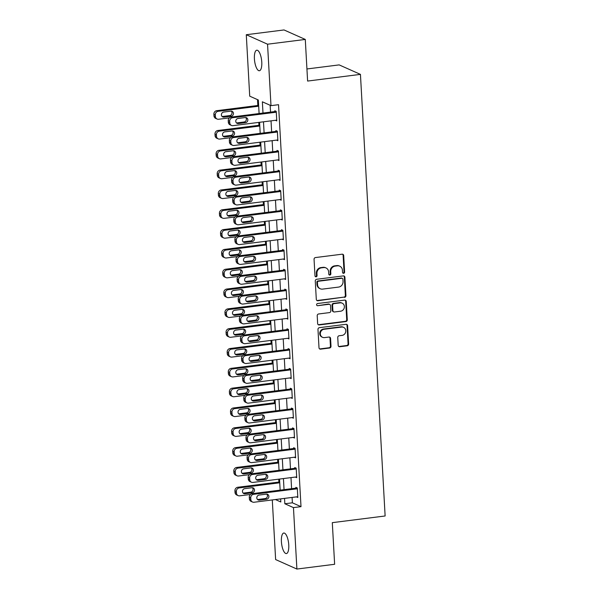 <?xml version="1.0" encoding="UTF-8"?>
<svg xmlns="http://www.w3.org/2000/svg" width="599" height="599" viewBox="0 0 599 599"><rect width="100%" height="100%" fill="white"/><g stroke="black" fill="none" stroke-linecap="round" stroke-linejoin="round"><path stroke-width="0.9" d="M343.639 273.316A1.108 1.026 114 0 0 344.612 272.096L343.691 255.563A1.587 1.46 114 0 0 342.119 254.193L315.456 257.563A1.587 1.46 114 0 0 314.056 259.307L314.984 275.839A1.108 1.026 114 0 0 316.077 276.798A1.108 1.026 114 0 0 317.058 275.577L316.938 273.436A5.084 4.68 114 0 1 321.401 267.858L323.625 267.581A5.084 4.68 114 0 1 325.968 267.918A5.084 4.68 114 0 1 328.641 271.961L328.761 274.102A1.108 1.026 114 0 0 329.862 275.061A1.108 1.026 114 0 0 330.835 273.84L330.715 271.699A5.084 4.68 114 0 1 335.178 266.121L337.402 265.836A5.084 4.68 114 0 1 339.745 266.181A5.084 4.68 114 0 1 342.418 270.216L342.538 272.358A1.108 1.026 114 0 0 343.639 273.316M342.86 273.062A1.108 1.026 114 0 0 344.036 271.841L343.115 255.301A1.587 1.46 114 0 0 342.553 254.201M315.299 276.551A1.108 1.026 114 0 0 316.482 275.323L316.362 273.181L316.938 273.436M329.083 274.806A1.108 1.026 114 0 0 330.259 273.578L330.139 271.444L330.715 271.699M281.41 541.653A10.355 3.519 82.8 0 1 283.791 533.028A10.355 3.519 82.8 0 1 288.763 544.94A10.355 3.519 82.8 0 1 286.382 553.566A10.355 3.519 82.8 0 1 281.41 541.653M254.41 58.829A10.355 3.519 82.8 0 1 256.791 50.204A10.355 3.519 82.8 0 1 261.77 62.116A10.355 3.519 82.8 0 1 259.389 70.742A10.355 3.519 82.8 0 1 254.41 58.829M338.188 345.361A1.587 1.46 114 0 0 339.76 346.731L347.24 345.788A1.587 1.46 114 0 0 348.633 344.043L347.607 325.676A1.587 1.46 114 0 0 346.042 324.306L319.372 327.675A1.587 1.46 114 0 0 317.979 329.42L319.005 347.787A1.587 1.46 114 0 0 320.57 349.157L329.607 348.012A1.587 1.46 114 0 0 331.007 346.267L330.566 338.413A1.587 1.46 114 0 0 329.001 337.042L324.516 337.604A4.245 3.916 114 0 1 320.39 332.879A4.245 3.916 114 0 1 324.052 329.278L341.61 327.061A4.245 3.916 114 0 1 345.735 331.786A4.245 3.916 114 0 1 342.074 335.388L339.146 335.754A1.587 1.46 114 0 0 337.754 337.499L338.188 345.361M259.097 113.548L258.341 100.011L249.716 96.162L246.286 34.72L284.016 29.95L305.288 39.437L307.609 81.06L360.441 74.381L385.127 515.979L332.303 522.657L334.631 564.28L296.894 569.05L275.63 559.563L272.29 499.94M305.288 39.437L267.551 44.206L270.988 105.649L262.362 101.808L262.991 113.054M292.087 497.432L292.387 502.808L301.005 506.657L278.535 104.698L270.988 105.649M301.005 506.657L293.458 507.608L296.894 569.05M344.537 297.381A1.587 1.46 114 0 0 345.93 295.636L344.904 277.27A1.587 1.46 114 0 0 343.332 275.899L316.669 279.276A1.587 1.46 114 0 0 315.269 281.013L316.302 299.38A1.587 1.46 114 0 0 317.867 300.75L343.961 297.126A1.587 1.46 114 0 0 345.353 295.382L344.328 277.015A1.587 1.46 114 0 0 343.766 275.914M346.252 301.477L347.285 319.836A1.587 1.46 114 0 1 345.885 321.581L319.222 324.95A1.587 1.46 114 0 1 317.65 323.587L317.215 315.725A1.587 1.46 114 0 1 318.608 313.981L329.42 312.611A1.587 1.46 114 0 0 330.82 310.874L330.528 305.655A1.587 1.46 114 0 0 328.956 304.285L317.695 305.707A1.108 1.026 114 0 1 316.616 304.472A1.108 1.026 114 0 1 317.575 303.528L344.687 300.106A1.587 1.46 114 0 1 346.252 301.477L345.683 301.215L346.709 319.581L347.285 319.836M270.156 105.282L270.538 112.103M271.033 120.848L271.647 131.922M272.141 140.668L272.755 151.742M273.249 160.487L273.863 171.561M274.357 180.306L274.971 191.388M275.465 200.133L276.079 211.207M276.573 219.953L277.187 231.027M277.681 239.772L278.295 250.846M278.79 259.592L279.404 270.666M279.898 279.411L280.512 290.485M281.006 299.23L281.62 310.304M282.114 319.05L282.728 330.124M283.222 338.869L283.836 349.951M284.33 358.696L284.944 369.77M285.438 378.516L286.052 389.59M286.547 398.335L287.161 409.409M287.655 418.154L288.269 429.228M288.763 437.974L289.377 449.048M289.871 457.793L290.485 468.867M290.979 477.613L291.593 488.687M275.383 120.302L276.775 120.923L276.244 111.407L274.806 110.763L274.851 111.556M276.491 140.121L277.884 140.743L277.352 131.226L275.914 130.582L275.959 131.376M277.599 159.94L278.992 160.562L278.46 151.045L277.023 150.409L277.067 151.203M278.707 179.76L280.1 180.381L279.568 170.865L278.131 170.228L278.176 171.022M279.815 199.579L281.208 200.201L280.676 190.684L279.239 190.048L279.284 190.841M280.924 219.399L282.316 220.02L281.785 210.511L280.347 209.867L280.392 210.661M282.032 239.218L283.424 239.84L282.893 230.33L281.455 229.687L281.5 230.48M283.14 259.038L284.532 259.659L284.001 250.15L282.563 249.506L282.608 250.3M284.248 278.864L285.641 279.486L285.109 269.969L283.671 269.325L283.716 270.119M285.356 298.684L286.749 299.305L286.217 289.789L284.78 289.145L284.825 289.938M286.464 318.503L287.857 319.125L287.325 309.608L285.888 308.972L285.933 309.765M287.572 338.323L288.965 338.944L288.433 329.428L286.996 328.791L287.041 329.585M288.681 358.142L290.073 358.764L289.542 349.247L288.104 348.611L288.149 349.404M289.789 377.962L291.181 378.583L290.65 369.074L289.212 368.43L289.257 369.224M290.897 397.781L292.29 398.402L291.758 388.893L290.32 388.249L290.365 389.043M292.005 417.6L293.398 418.222L292.866 408.713L291.428 408.069L291.473 408.862M293.113 437.427L294.506 438.049L293.974 428.532L292.537 427.888L292.582 428.682M294.221 457.247L295.614 457.868L295.082 448.351L293.645 447.715L293.69 448.501M295.329 477.066L296.722 477.688L296.191 468.171L294.753 467.534L294.798 468.328M296.438 496.885L297.83 497.507L297.299 487.99L295.861 487.354L295.906 488.148M257.51 99.636L257.84 105.484M258.783 122.398L258.948 125.303M259.891 142.218L260.056 145.123M260.999 162.037L261.164 164.942M262.107 181.856L262.272 184.762M263.216 201.676L263.38 204.581M264.324 221.495L264.488 224.4M265.432 241.315L265.597 244.227M266.54 261.142L266.705 264.047M267.648 280.961L267.813 283.866M268.756 300.78L268.921 303.686M269.864 320.6L270.029 323.505M270.973 340.419L271.137 343.324M272.081 360.239L272.246 363.144M273.189 380.058L273.354 382.963M274.297 399.877L274.462 402.79M275.405 419.704L275.57 422.609M276.513 439.524L276.678 442.429M277.622 459.343L277.786 462.248M278.73 479.163L278.894 482.068M360.441 74.381L339.169 64.894L306.935 68.967M246.286 34.72L267.551 44.206M275.39 499.544L280.811 501.962L280.639 498.885M280.152 490.139L279.531 479.058M279.044 470.32L278.423 459.238M277.936 450.493L277.315 439.419M276.828 430.674L276.206 419.599M275.72 410.854L275.098 399.78M274.612 391.035L273.99 379.961M273.503 371.215L272.882 360.141M272.395 351.396L271.774 340.322M271.287 331.576L270.666 320.495M270.179 311.75L269.557 300.676M269.071 291.93L268.449 280.856M267.963 272.111L267.341 261.037M266.854 252.291L266.233 241.217M265.746 232.472L265.125 221.398M264.638 212.652L264.017 201.578M263.53 192.833L262.909 181.759M262.422 173.014L261.8 161.932M261.314 153.187L260.692 142.113M260.206 133.367L259.584 122.293M284.54 498.39L284.839 503.759L293.458 507.608M263.485 121.799L264.099 132.881M264.593 141.626L265.207 152.7M265.701 161.445L266.315 172.519M266.81 181.265L267.424 192.339M267.918 201.084L268.532 212.158M269.026 220.904L269.64 231.978M270.134 240.723L270.748 251.797M271.242 260.543L271.856 271.617M272.35 280.362L272.964 291.443M273.458 300.189L274.072 311.263M274.567 320.008L275.181 331.082M275.675 339.828L276.289 350.902M276.783 359.647L277.397 370.721M277.891 379.466L278.505 390.541M278.999 399.286L279.613 410.36M280.107 419.105L280.721 430.179M281.216 438.925L281.829 450.006M282.324 458.752L282.938 469.826M283.432 478.571L284.046 489.645M292.387 502.808L284.839 503.759M339.745 266.181L339.176 265.919A5.084 4.68 114 0 0 336.825 265.582L337.402 265.836M330.139 271.444A5.084 4.68 114 0 1 334.601 265.859L336.825 265.582M325.968 267.918L325.392 267.663A5.084 4.68 114 0 0 323.048 267.326L323.625 267.581M316.362 273.181A5.084 4.68 114 0 1 320.824 267.603L323.048 267.326M316.864 300.481A1.587 1.46 114 0 0 317.29 300.496L343.961 297.126M342.928 279.246A1.108 1.026 114 0 0 341.827 278.288L318.421 281.245A1.108 1.026 114 0 0 317.44 282.466L317.567 284.727A5.084 4.68 114 0 0 320.24 288.763A5.084 4.68 114 0 0 322.584 289.107L338.585 287.086A5.084 4.68 114 0 0 343.047 281.5L342.928 279.246M342.336 278.363L341.767 278.108A1.108 1.026 114 0 0 341.25 278.033L341.827 278.288M320.24 288.763L319.664 288.508A5.084 4.68 114 0 1 316.991 284.465L316.864 282.211A1.108 1.026 114 0 1 317.844 280.991L341.25 278.033M318.211 324.688A1.587 1.46 114 0 0 318.646 324.695L345.316 321.326A1.587 1.46 114 0 0 346.709 319.581M329.69 304.397L329.113 304.135A1.587 1.46 114 0 0 328.379 304.03L317.695 305.707M340.644 311.195A4.245 3.916 114 0 0 342.141 303.154A4.245 3.916 114 0 0 340.18 302.869L333.995 303.648A1.587 1.46 114 0 0 332.602 305.393L332.894 310.611A1.587 1.46 114 0 0 334.459 311.974L340.644 311.195M342.141 303.154L341.565 302.899A4.245 3.916 114 0 0 339.603 302.615L340.18 302.869M333.725 311.869L333.149 311.615A1.587 1.46 114 0 1 332.318 310.349L332.026 305.138A1.587 1.46 114 0 1 333.418 303.394L339.603 302.615M345.683 301.215A1.587 1.46 114 0 0 345.121 300.114M343.571 327.346L342.995 327.091A4.245 3.916 114 0 0 341.033 326.807L341.61 327.061M322.554 337.319L321.977 337.065A4.245 3.916 114 0 1 323.475 329.023L341.033 326.807M319.567 348.888A1.587 1.46 114 0 0 320.001 348.903L329.038 347.757A1.587 1.46 114 0 0 330.431 346.012L329.989 338.15A1.587 1.46 114 0 0 329.428 337.05M338.749 346.462A1.587 1.46 114 0 0 339.184 346.477L346.664 345.526A1.587 1.46 114 0 0 348.064 343.781L347.031 325.422A1.587 1.46 114 0 0 346.469 324.321M258.641 105.379L216.711 110.68A3.235 2.98 -66 0 0 213.873 114.237L213.963 115.817A3.235 2.98 -66 0 0 215.662 118.392L217.1 119.036A3.235 2.98 114 0 0 218.59 119.253L229.38 117.883M217.1 119.036A3.235 2.98 114 0 1 215.4 116.461L215.311 114.873A3.235 2.98 114 0 1 218.148 111.324L258.686 106.195M222.094 116.513A2.591 2.381 114 0 0 222.514 116.498L229.754 115.577A2.591 2.381 114 0 0 231.326 111.129M223.944 117.134L231.192 116.221A2.591 2.381 114 0 0 232.105 111.317A2.591 2.381 114 0 0 230.907 111.144L223.667 112.065A2.591 2.381 114 0 0 222.753 116.962A2.591 2.381 114 0 0 223.944 117.134L222.514 116.498M276.738 120.129L232.966 125.663A3.235 2.98 114 0 1 229.769 122.87L229.679 121.283A3.235 2.98 114 0 1 232.517 117.733L276.289 112.2M276.206 111.384L231.087 117.09L232.517 117.733M238.32 123.544A2.591 2.381 -66 0 1 235.804 120.669A2.591 2.381 -66 0 1 238.035 118.475L245.276 117.554A2.591 2.381 -66 0 1 247.791 120.436A2.591 2.381 -66 0 1 245.56 122.63L238.32 123.544L236.882 122.907A2.591 2.381 -66 0 1 236.463 122.922M245.695 117.539A2.591 2.381 -66 0 1 244.122 121.986L236.882 122.907M231.469 125.446L230.031 124.802A3.235 2.98 -66 0 1 228.331 122.226L228.241 120.646A3.235 2.98 -66 0 1 231.087 117.09M259.749 125.198L217.819 130.5A3.235 2.98 -66 0 0 214.981 134.056L215.071 135.636A3.235 2.98 -66 0 0 216.771 138.212L218.208 138.856A3.235 2.98 114 0 0 219.698 139.073L230.488 137.71M218.208 138.856A3.235 2.98 114 0 1 216.509 136.28L216.419 134.693A3.235 2.98 114 0 1 219.256 131.144L259.794 126.015M223.202 136.332A2.591 2.381 114 0 0 223.622 136.317L230.862 135.396A2.591 2.381 114 0 0 232.434 130.949M225.052 136.954L232.3 136.04A2.591 2.381 114 0 0 233.213 131.144A2.591 2.381 114 0 0 232.015 130.964L224.775 131.885A2.591 2.381 114 0 0 223.861 136.782A2.591 2.381 114 0 0 225.052 136.954L223.622 136.317M260.857 145.018L218.927 150.319A3.235 2.98 -66 0 0 216.089 153.876L216.179 155.463A3.235 2.98 -66 0 0 217.879 158.031L219.316 158.675A3.235 2.98 114 0 0 220.806 158.892L231.596 157.53M219.316 158.675A3.235 2.98 114 0 1 217.617 156.099L217.527 154.512A3.235 2.98 114 0 1 220.365 150.963L260.902 145.842M224.311 156.152A2.591 2.381 114 0 0 224.73 156.137L231.97 155.223A2.591 2.381 114 0 0 233.543 150.776M226.16 156.773L233.408 155.86A2.591 2.381 114 0 0 234.321 150.963A2.591 2.381 114 0 0 233.123 150.783L225.883 151.704A2.591 2.381 114 0 0 224.969 156.601A2.591 2.381 114 0 0 226.16 156.773L224.73 156.137M261.965 164.845L220.035 170.138A3.235 2.98 -66 0 0 217.197 173.695L217.287 175.282A3.235 2.98 -66 0 0 218.987 177.851L220.425 178.495A3.235 2.98 114 0 0 221.915 178.712L232.704 177.349M220.425 178.495A3.235 2.98 114 0 1 218.725 175.919L218.635 174.339A3.235 2.98 114 0 1 221.473 170.782L262.01 165.661M225.419 175.971A2.591 2.381 114 0 0 225.838 175.956L233.078 175.043A2.591 2.381 114 0 0 234.651 170.595M227.268 176.6L234.516 175.679A2.591 2.381 114 0 0 235.429 170.782A2.591 2.381 114 0 0 234.231 170.61L226.991 171.524A2.591 2.381 114 0 0 226.078 176.42A2.591 2.381 114 0 0 227.268 176.6L225.838 175.956M277.846 139.949L234.074 145.482A3.235 2.98 114 0 1 230.877 142.689L230.787 141.102A3.235 2.98 114 0 1 233.625 137.553L277.397 132.02M277.315 131.211L232.195 136.909L233.625 137.553M239.428 143.363A2.591 2.381 -66 0 1 236.912 140.488A2.591 2.381 -66 0 1 239.143 138.294L246.384 137.373A2.591 2.381 -66 0 1 248.899 140.256A2.591 2.381 -66 0 1 246.668 142.45L239.428 143.363L237.99 142.727A2.591 2.381 -66 0 1 237.571 142.742M246.803 137.366A2.591 2.381 -66 0 1 245.231 141.813L237.99 142.727M232.577 145.265L231.139 144.621A3.235 2.98 -66 0 1 229.439 142.053L229.35 140.465A3.235 2.98 -66 0 1 232.195 136.909M278.954 159.768L235.182 165.302A3.235 2.98 114 0 1 231.985 162.509L231.895 160.929A3.235 2.98 114 0 1 234.733 157.372L278.505 151.839M278.423 151.03L233.303 156.728L234.733 157.372M240.536 163.19A2.591 2.381 -66 0 1 238.02 160.307A2.591 2.381 -66 0 1 240.251 158.114L247.492 157.2A2.591 2.381 -66 0 1 250.008 160.075A2.591 2.381 -66 0 1 247.776 162.269L240.536 163.19L239.098 162.546A2.591 2.381 -66 0 1 238.679 162.561M247.911 157.185A2.591 2.381 -66 0 1 246.339 161.633L239.098 162.546M233.685 165.084L232.247 164.44A3.235 2.98 -66 0 1 230.548 161.872L230.458 160.285A3.235 2.98 -66 0 1 233.303 156.728M280.062 179.588L236.291 185.121A3.235 2.98 114 0 1 233.093 182.328L233.004 180.748A3.235 2.98 114 0 1 235.841 177.192L279.613 171.658M279.531 170.85L234.411 176.555L235.841 177.192M241.644 183.009A2.591 2.381 -66 0 1 239.128 180.127A2.591 2.381 -66 0 1 241.36 177.933L248.6 177.019A2.591 2.381 -66 0 1 251.116 179.902A2.591 2.381 -66 0 1 248.885 182.089L241.644 183.009L240.206 182.366A2.591 2.381 -66 0 1 239.787 182.381M249.019 177.005A2.591 2.381 -66 0 1 247.447 181.452L240.206 182.366M234.793 184.904L233.355 184.26A3.235 2.98 -66 0 1 231.656 181.692L231.566 180.104A3.235 2.98 -66 0 1 234.411 176.555M263.073 184.664L221.143 189.965A3.235 2.98 -66 0 0 218.306 193.514L218.395 195.102A3.235 2.98 -66 0 0 220.095 197.67L221.533 198.314A3.235 2.98 114 0 0 223.023 198.531L233.812 197.168M221.533 198.314A3.235 2.98 114 0 1 219.833 195.738L219.743 194.158A3.235 2.98 114 0 1 222.581 190.602L263.118 185.48M226.527 195.791A2.591 2.381 114 0 0 226.946 195.776L234.187 194.862A2.591 2.381 114 0 0 235.759 190.415M228.376 196.42L235.624 195.499A2.591 2.381 114 0 0 236.538 190.602A2.591 2.381 114 0 0 235.34 190.43L228.099 191.343A2.591 2.381 114 0 0 227.186 196.247A2.591 2.381 114 0 0 228.376 196.42L226.946 195.776M281.171 199.407L237.399 204.94A3.235 2.98 114 0 1 234.202 202.155L234.112 200.568A3.235 2.98 114 0 1 236.949 197.011L280.721 191.478M280.639 190.669L235.519 196.375L236.949 197.011M242.752 202.829A2.591 2.381 -66 0 1 240.236 199.946A2.591 2.381 -66 0 1 242.468 197.752L249.708 196.839A2.591 2.381 -66 0 1 252.224 199.722A2.591 2.381 -66 0 1 249.993 201.915L242.752 202.829L241.315 202.185A2.591 2.381 -66 0 1 240.895 202.2M250.127 196.824A2.591 2.381 -66 0 1 248.555 201.271L241.315 202.185M235.901 204.723L234.464 204.087A3.235 2.98 -66 0 1 232.764 201.511L232.674 199.924A3.235 2.98 -66 0 1 235.519 196.375M264.181 204.484L222.251 209.785A3.235 2.98 -66 0 0 219.414 213.334L219.504 214.921A3.235 2.98 -66 0 0 221.203 217.497L222.641 218.133A3.235 2.98 114 0 0 224.131 218.35L234.92 216.988M222.641 218.133A3.235 2.98 114 0 1 220.941 215.565L220.851 213.978A3.235 2.98 114 0 1 223.689 210.421L264.226 205.3M227.635 215.61A2.591 2.381 114 0 0 228.054 215.595L235.295 214.682A2.591 2.381 114 0 0 236.867 210.234M229.484 216.239L236.732 215.326A2.591 2.381 114 0 0 237.646 210.421A2.591 2.381 114 0 0 236.448 210.249L229.207 211.162A2.591 2.381 114 0 0 228.294 216.067A2.591 2.381 114 0 0 229.484 216.239L228.054 215.595M265.29 224.303L223.36 229.604A3.235 2.98 -66 0 0 220.522 233.153L220.612 234.741A3.235 2.98 -66 0 0 222.311 237.316L223.749 237.953A3.235 2.98 114 0 0 225.239 238.17L236.028 236.807M223.749 237.953A3.235 2.98 114 0 1 222.049 235.385L221.959 233.797A3.235 2.98 114 0 1 224.797 230.241L265.335 225.119M228.743 235.429A2.591 2.381 114 0 0 229.162 235.414L236.403 234.501A2.591 2.381 114 0 0 237.975 230.053M230.593 236.058L237.84 235.145A2.591 2.381 114 0 0 238.754 230.241A2.591 2.381 114 0 0 237.556 230.068L230.316 230.982A2.591 2.381 114 0 0 229.402 235.886A2.591 2.381 114 0 0 230.593 236.058L229.162 235.414M266.398 244.122L224.468 249.424A3.235 2.98 -66 0 0 221.63 252.973L221.72 254.56A3.235 2.98 -66 0 0 223.42 257.136L224.857 257.772A3.235 2.98 114 0 0 226.347 257.989L237.137 256.627M224.857 257.772A3.235 2.98 114 0 1 223.157 255.204L223.068 253.617A3.235 2.98 114 0 1 225.905 250.068L266.443 244.939M229.851 255.249A2.591 2.381 114 0 0 230.271 255.234L237.511 254.32A2.591 2.381 114 0 0 239.083 249.873M231.701 255.878L238.949 254.964A2.591 2.381 114 0 0 239.862 250.06A2.591 2.381 114 0 0 238.664 249.888L231.424 250.801A2.591 2.381 114 0 0 230.51 255.706A2.591 2.381 114 0 0 231.701 255.878L230.271 255.234M267.506 263.942L225.576 269.243A3.235 2.98 -66 0 0 222.738 272.8L222.828 274.379A3.235 2.98 -66 0 0 224.528 276.955L225.965 277.599A3.235 2.98 114 0 0 227.455 277.816L238.245 276.446M225.965 277.599A3.235 2.98 114 0 1 224.266 275.023L224.176 273.436A3.235 2.98 114 0 1 227.014 269.887L267.551 264.758M230.959 275.076A2.591 2.381 114 0 0 231.379 275.061L238.619 274.14A2.591 2.381 114 0 0 240.192 269.692M232.809 275.697L240.057 274.784A2.591 2.381 114 0 0 240.97 269.879A2.591 2.381 114 0 0 239.772 269.707L232.532 270.628A2.591 2.381 114 0 0 231.618 275.525A2.591 2.381 114 0 0 232.809 275.697L231.379 275.061M268.614 283.761L226.684 289.062A3.235 2.98 -66 0 0 223.846 292.619L223.936 294.199A3.235 2.98 -66 0 0 225.636 296.775L227.073 297.418A3.235 2.98 114 0 0 228.563 297.636L239.353 296.273M227.073 297.418A3.235 2.98 114 0 1 225.374 294.843L225.284 293.255A3.235 2.98 114 0 1 228.122 289.706L268.659 284.577M232.068 294.895A2.591 2.381 114 0 0 232.487 294.88L239.727 293.959A2.591 2.381 114 0 0 241.3 289.512M233.917 295.517L241.165 294.603A2.591 2.381 114 0 0 242.078 289.706A2.591 2.381 114 0 0 240.88 289.527L233.64 290.448A2.591 2.381 114 0 0 232.726 295.344A2.591 2.381 114 0 0 233.917 295.517L232.487 294.88M282.279 219.227L238.507 224.76A3.235 2.98 114 0 1 235.31 221.974L235.22 220.387A3.235 2.98 114 0 1 238.058 216.831L281.829 211.297M281.747 210.489L236.627 216.194L238.058 216.831M243.86 222.648A2.591 2.381 -66 0 1 241.345 219.766A2.591 2.381 -66 0 1 243.576 217.572L250.816 216.658A2.591 2.381 -66 0 1 253.332 219.541A2.591 2.381 -66 0 1 251.101 221.735L243.86 222.648L242.423 222.004A2.591 2.381 -66 0 1 242.003 222.019M251.236 216.643A2.591 2.381 -66 0 1 249.663 221.091L242.423 222.004M237.009 224.543L235.572 223.906A3.235 2.98 -66 0 1 233.872 221.331L233.782 219.743A3.235 2.98 -66 0 1 236.627 216.194M283.387 239.046L239.615 244.579A3.235 2.98 114 0 1 236.418 241.794L236.328 240.206A3.235 2.98 114 0 1 239.166 236.657L282.938 231.124M282.855 230.308L237.736 236.013L239.166 236.657M244.969 242.468A2.591 2.381 -66 0 1 242.453 239.585A2.591 2.381 -66 0 1 244.684 237.391L251.924 236.478A2.591 2.381 -66 0 1 254.44 239.36A2.591 2.381 -66 0 1 252.209 241.554L244.969 242.468L243.531 241.824A2.591 2.381 -66 0 1 243.112 241.839M252.344 236.463A2.591 2.381 -66 0 1 250.771 240.91L243.531 241.824M238.117 244.362L236.68 243.726A3.235 2.98 -66 0 1 234.98 241.15L234.89 239.563A3.235 2.98 -66 0 1 237.736 236.013M284.495 258.873L240.723 264.406A3.235 2.98 114 0 1 237.526 261.613L237.436 260.026A3.235 2.98 114 0 1 240.274 256.477L284.046 250.944M283.963 250.127L238.844 255.833L240.274 256.477M246.077 262.287A2.591 2.381 -66 0 1 243.561 259.404A2.591 2.381 -66 0 1 245.792 257.218L253.033 256.297A2.591 2.381 -66 0 1 255.548 259.18A2.591 2.381 -66 0 1 253.317 261.374L246.077 262.287L244.639 261.651A2.591 2.381 -66 0 1 244.22 261.666M253.452 256.282A2.591 2.381 -66 0 1 251.879 260.73L244.639 261.651M239.226 264.189L237.788 263.545A3.235 2.98 -66 0 1 236.088 260.969L235.999 259.389A3.235 2.98 -66 0 1 238.844 255.833M285.596 278.692L241.831 284.226A3.235 2.98 114 0 1 238.634 281.433L238.544 279.845A3.235 2.98 114 0 1 241.382 276.296L285.154 270.763M285.072 269.947L239.952 275.652L241.382 276.296M247.185 282.107A2.591 2.381 -66 0 1 244.669 279.231A2.591 2.381 -66 0 1 246.9 277.038L254.141 276.117A2.591 2.381 -66 0 1 256.657 278.999A2.591 2.381 -66 0 1 254.425 281.193L247.185 282.107L245.747 281.47A2.591 2.381 -66 0 1 245.328 281.485M254.56 276.102A2.591 2.381 -66 0 1 252.988 280.549L245.747 281.47M240.334 284.008L238.896 283.364A3.235 2.98 -66 0 1 237.197 280.789L237.107 279.209A3.235 2.98 -66 0 1 239.952 275.652M286.704 298.512L242.939 304.045A3.235 2.98 114 0 1 239.742 301.252L239.652 299.665A3.235 2.98 114 0 1 242.49 296.116L286.262 290.582M286.18 289.774L241.06 295.472L242.49 296.116M248.293 301.926A2.591 2.381 -66 0 1 245.777 299.051A2.591 2.381 -66 0 1 248.008 296.857L255.249 295.936A2.591 2.381 -66 0 1 257.765 298.819A2.591 2.381 -66 0 1 255.533 301.012L248.293 301.926L246.855 301.29A2.591 2.381 -66 0 1 246.436 301.304M255.668 295.928A2.591 2.381 -66 0 1 254.096 300.376L246.855 301.29M241.442 303.828L240.004 303.184A3.235 2.98 -66 0 1 238.305 300.616L238.215 299.028A3.235 2.98 -66 0 1 241.06 295.472M269.722 303.581L227.792 308.882A3.235 2.98 -66 0 0 224.954 312.438L225.044 314.026A3.235 2.98 -66 0 0 226.744 316.594L228.182 317.238A3.235 2.98 114 0 0 229.672 317.455L240.461 316.092M228.182 317.238A3.235 2.98 114 0 1 226.482 314.662L226.392 313.075A3.235 2.98 114 0 1 229.23 309.526L269.767 304.404M233.176 314.715A2.591 2.381 114 0 0 233.595 314.7L240.835 313.786A2.591 2.381 114 0 0 242.408 309.339M235.025 315.336L242.273 314.423A2.591 2.381 114 0 0 243.187 309.526A2.591 2.381 114 0 0 241.989 309.346L234.748 310.267A2.591 2.381 114 0 0 233.835 315.164A2.591 2.381 114 0 0 235.025 315.336L233.595 314.7M287.812 318.331L244.048 323.864A3.235 2.98 114 0 1 240.85 321.071L240.761 319.492A3.235 2.98 114 0 1 243.598 315.935L287.37 310.402M287.288 309.593L242.168 315.291L243.598 315.935M249.401 321.753A2.591 2.381 -66 0 1 246.885 318.87A2.591 2.381 -66 0 1 249.117 316.676L256.357 315.763A2.591 2.381 -66 0 1 258.873 318.638A2.591 2.381 -66 0 1 256.642 320.832L249.401 321.753L247.964 321.109A2.591 2.381 -66 0 1 247.544 321.124M256.776 315.748A2.591 2.381 -66 0 1 255.204 320.195L247.964 321.109M242.55 323.647L241.112 323.003A3.235 2.98 -66 0 1 239.413 320.435L239.323 318.848A3.235 2.98 -66 0 1 242.168 315.291M270.83 323.408L228.9 328.701A3.235 2.98 -66 0 0 226.063 332.258L226.152 333.845A3.235 2.98 -66 0 0 227.852 336.413L229.29 337.057A3.235 2.98 114 0 0 230.78 337.274L241.569 335.912M229.29 337.057A3.235 2.98 114 0 1 227.59 334.482L227.5 332.902A3.235 2.98 114 0 1 230.338 329.345L270.875 324.224M234.284 334.534A2.591 2.381 114 0 0 234.703 334.519L241.944 333.606A2.591 2.381 114 0 0 243.516 329.158M236.133 335.163L243.381 334.242A2.591 2.381 114 0 0 244.295 329.345A2.591 2.381 114 0 0 243.097 329.173L235.856 330.086A2.591 2.381 114 0 0 234.943 334.983A2.591 2.381 114 0 0 236.133 335.163L234.703 334.519M288.92 338.15L245.156 343.684A3.235 2.98 114 0 1 241.959 340.891L241.869 339.311A3.235 2.98 114 0 1 244.706 335.754L288.478 330.221M288.396 329.413L243.276 335.118L244.706 335.754M250.509 341.572A2.591 2.381 -66 0 1 247.993 338.69A2.591 2.381 -66 0 1 250.225 336.496L257.465 335.582A2.591 2.381 -66 0 1 259.981 338.465A2.591 2.381 -66 0 1 257.75 340.651L250.509 341.572L249.072 340.928A2.591 2.381 -66 0 1 248.652 340.943M257.884 335.567A2.591 2.381 -66 0 1 256.312 340.015L249.072 340.928M243.658 343.467L242.221 342.823A3.235 2.98 -66 0 1 240.521 340.254L240.431 338.667A3.235 2.98 -66 0 1 243.276 335.118M271.939 343.227L230.009 348.528A3.235 2.98 -66 0 0 227.171 352.077L227.261 353.665A3.235 2.98 -66 0 0 228.96 356.233L230.398 356.877A3.235 2.98 114 0 0 231.888 357.094L242.677 355.731M230.398 356.877A3.235 2.98 114 0 1 228.698 354.301L228.608 352.721A3.235 2.98 114 0 1 231.446 349.165L271.983 344.043M235.392 354.353A2.591 2.381 114 0 0 235.811 354.338L243.052 353.425A2.591 2.381 114 0 0 244.624 348.977M237.241 354.982L244.489 354.061A2.591 2.381 114 0 0 245.403 349.165A2.591 2.381 114 0 0 244.205 348.992L236.964 349.906A2.591 2.381 114 0 0 236.051 354.81A2.591 2.381 114 0 0 237.241 354.982L235.811 354.338M290.028 357.97L246.264 363.503A3.235 2.98 114 0 1 243.067 360.718L242.977 359.13A3.235 2.98 114 0 1 245.815 355.574L289.587 350.041M289.504 349.232L244.385 354.937L245.815 355.574M251.617 361.392A2.591 2.381 -66 0 1 249.102 358.509A2.591 2.381 -66 0 1 251.333 356.315L258.573 355.402A2.591 2.381 -66 0 1 261.089 358.284A2.591 2.381 -66 0 1 258.858 360.478L251.617 361.392L250.18 360.748A2.591 2.381 -66 0 1 249.761 360.763M258.993 355.387A2.591 2.381 -66 0 1 257.42 359.834L250.18 360.748M244.766 363.286L243.329 362.65A3.235 2.98 -66 0 1 241.629 360.074L241.539 358.487A3.235 2.98 -66 0 1 244.385 354.937M273.047 363.046L231.117 368.348A3.235 2.98 -66 0 0 228.279 371.897L228.369 373.484A3.235 2.98 -66 0 0 230.068 376.06L231.506 376.696A3.235 2.98 114 0 0 232.996 376.913L243.786 375.551M231.506 376.696A3.235 2.98 114 0 1 229.806 374.128L229.717 372.541A3.235 2.98 114 0 1 232.554 368.984L273.092 363.863M236.5 374.173A2.591 2.381 114 0 0 236.919 374.158L244.16 373.244A2.591 2.381 114 0 0 245.732 368.797M238.35 374.802L245.597 373.888A2.591 2.381 114 0 0 246.511 368.984A2.591 2.381 114 0 0 245.313 368.812L238.073 369.725A2.591 2.381 114 0 0 237.159 374.63A2.591 2.381 114 0 0 238.35 374.802L236.919 374.158M291.136 377.789L247.372 383.323A3.235 2.98 114 0 1 244.175 380.537L244.085 378.95A3.235 2.98 114 0 1 246.923 375.393L290.695 369.868M290.612 369.051L245.493 374.757L246.923 375.393M252.726 381.211A2.591 2.381 -66 0 1 250.21 378.328A2.591 2.381 -66 0 1 252.441 376.135L259.681 375.221A2.591 2.381 -66 0 1 262.197 378.104A2.591 2.381 -66 0 1 259.966 380.298L252.726 381.211L251.288 380.567A2.591 2.381 -66 0 1 250.869 380.582M260.101 375.206A2.591 2.381 -66 0 1 258.528 379.654L251.288 380.567M245.875 383.105L244.437 382.469A3.235 2.98 -66 0 1 242.737 379.893L242.647 378.306A3.235 2.98 -66 0 1 245.493 374.757M274.155 382.866L232.225 388.167A3.235 2.98 -66 0 0 229.387 391.716L229.477 393.303A3.235 2.98 -66 0 0 231.177 395.879L232.614 396.516A3.235 2.98 114 0 0 234.104 396.733L244.894 395.37M232.614 396.516A3.235 2.98 114 0 1 230.915 393.947L230.825 392.36A3.235 2.98 114 0 1 233.662 388.803L274.2 383.682M237.608 393.992A2.591 2.381 114 0 0 238.02 393.977L245.268 393.064A2.591 2.381 114 0 0 246.84 388.616M239.458 394.621L246.706 393.708A2.591 2.381 114 0 0 247.619 388.803A2.591 2.381 114 0 0 246.421 388.631L239.181 389.545A2.591 2.381 114 0 0 238.267 394.449A2.591 2.381 114 0 0 239.458 394.621L238.02 393.977M292.245 397.609L248.48 403.142A3.235 2.98 114 0 1 245.283 400.357L245.193 398.769A3.235 2.98 114 0 1 248.031 395.22L291.803 389.687M291.72 388.871L246.601 394.576L248.031 395.22M253.834 401.031A2.591 2.381 -66 0 1 251.318 398.148A2.591 2.381 -66 0 1 253.549 395.954L260.79 395.041A2.591 2.381 -66 0 1 263.305 397.923A2.591 2.381 -66 0 1 261.074 400.117L253.834 401.031L252.396 400.387A2.591 2.381 -66 0 1 251.977 400.402M261.209 395.026A2.591 2.381 -66 0 1 259.637 399.473L252.396 400.387M246.983 402.925L245.545 402.288A3.235 2.98 -66 0 1 243.845 399.713L243.756 398.125A3.235 2.98 -66 0 1 246.601 394.576M275.263 402.685L233.333 407.986A3.235 2.98 -66 0 0 230.495 411.535L230.585 413.123A3.235 2.98 -66 0 0 232.285 415.699L233.722 416.335A3.235 2.98 114 0 0 235.212 416.552L246.002 415.189M233.722 416.335A3.235 2.98 114 0 1 232.023 413.767L231.933 412.179A3.235 2.98 114 0 1 234.771 408.63L275.308 403.501M238.716 413.812A2.591 2.381 114 0 0 239.128 413.797L246.376 412.883A2.591 2.381 114 0 0 247.949 408.436M240.566 414.441L247.814 413.527A2.591 2.381 114 0 0 248.727 408.623A2.591 2.381 114 0 0 247.529 408.451L240.289 409.364A2.591 2.381 114 0 0 239.375 414.268A2.591 2.381 114 0 0 240.566 414.441L239.128 413.797M293.353 417.436L249.588 422.969A3.235 2.98 114 0 1 246.391 420.176L246.301 418.589A3.235 2.98 114 0 1 249.139 415.04L292.911 409.506M292.829 408.69L247.709 414.396L249.139 415.04M254.942 420.85A2.591 2.381 -66 0 1 252.426 417.967A2.591 2.381 -66 0 1 254.657 415.781L261.898 414.86A2.591 2.381 -66 0 1 264.414 417.743A2.591 2.381 -66 0 1 262.182 419.936L254.942 420.85L253.504 420.213A2.591 2.381 -66 0 1 253.085 420.228M262.317 414.845A2.591 2.381 -66 0 1 260.745 419.293L253.504 420.213M248.091 422.752L246.653 422.108A3.235 2.98 -66 0 1 244.954 419.532L244.864 417.952A3.235 2.98 -66 0 1 247.709 414.396M294.461 437.255L250.696 442.788A3.235 2.98 114 0 1 247.499 439.995L247.409 438.408A3.235 2.98 114 0 1 250.247 434.859L294.019 429.326M293.937 428.51L248.817 434.215L250.247 434.859M256.05 440.669A2.591 2.381 -66 0 1 253.534 437.794A2.591 2.381 -66 0 1 255.766 435.6L263.006 434.679A2.591 2.381 -66 0 1 265.522 437.562A2.591 2.381 -66 0 1 263.29 439.756L256.05 440.669L254.612 440.033A2.591 2.381 -66 0 1 254.193 440.048M263.425 434.664A2.591 2.381 -66 0 1 261.853 439.112L254.612 440.033M249.199 442.571L247.761 441.927A3.235 2.98 -66 0 1 246.062 439.352L245.972 437.772A3.235 2.98 -66 0 1 248.817 434.215M276.371 422.505L234.441 427.806A3.235 2.98 -66 0 0 231.603 431.362L231.693 432.942A3.235 2.98 -66 0 0 233.393 435.518L234.83 436.162A3.235 2.98 114 0 0 236.32 436.379L247.11 435.009M234.83 436.162A3.235 2.98 114 0 1 233.131 433.586L233.041 431.999A3.235 2.98 114 0 1 235.879 428.45L276.416 423.321M239.825 433.639A2.591 2.381 114 0 0 240.236 433.624L247.484 432.703A2.591 2.381 114 0 0 249.057 428.255M241.674 434.26L248.922 433.347A2.591 2.381 114 0 0 249.835 428.442A2.591 2.381 114 0 0 248.637 428.27L241.397 429.191A2.591 2.381 114 0 0 240.484 434.088A2.591 2.381 114 0 0 241.674 434.26L240.236 433.624M277.479 442.324L235.549 447.625A3.235 2.98 -66 0 0 232.712 451.182L232.801 452.762A3.235 2.98 -66 0 0 234.501 455.337L235.939 455.981A3.235 2.98 114 0 0 237.429 456.198L248.218 454.836M235.939 455.981A3.235 2.98 114 0 1 234.239 453.406L234.149 451.818A3.235 2.98 114 0 1 236.987 448.269L277.524 443.14M240.933 453.458A2.591 2.381 114 0 0 241.345 453.443L248.592 452.522A2.591 2.381 114 0 0 250.165 448.074M242.782 454.079L250.03 453.166A2.591 2.381 114 0 0 250.944 448.269A2.591 2.381 114 0 0 249.746 448.089L242.505 449.01A2.591 2.381 114 0 0 241.592 453.907A2.591 2.381 114 0 0 242.782 454.079L241.345 453.443M295.569 457.074L251.805 462.608A3.235 2.98 114 0 1 248.607 459.815L248.518 458.228A3.235 2.98 114 0 1 251.355 454.678L295.127 449.145M295.045 448.337L249.925 454.035L251.355 454.678M257.158 460.489A2.591 2.381 -66 0 1 254.642 457.614A2.591 2.381 -66 0 1 256.874 455.42L264.114 454.499A2.591 2.381 -66 0 1 266.63 457.381A2.591 2.381 -66 0 1 264.399 459.575L257.158 460.489L255.721 459.852A2.591 2.381 -66 0 1 255.301 459.867M264.533 454.491A2.591 2.381 -66 0 1 262.961 458.939L255.721 459.852M250.307 462.391L248.87 461.747A3.235 2.98 -66 0 1 247.17 459.178L247.08 457.591A3.235 2.98 -66 0 1 249.925 454.035M278.587 462.143L236.657 467.445A3.235 2.98 -66 0 0 233.82 471.001L233.909 472.589A3.235 2.98 -66 0 0 235.609 475.157L237.047 475.801A3.235 2.98 114 0 0 238.537 476.018L249.326 474.655M237.047 475.801A3.235 2.98 114 0 1 235.347 473.225L235.257 471.638A3.235 2.98 114 0 1 238.095 468.089L278.632 462.967M242.041 473.277A2.591 2.381 114 0 0 242.453 473.262L249.701 472.349A2.591 2.381 114 0 0 251.273 467.901M243.89 473.899L251.138 472.985A2.591 2.381 114 0 0 252.052 468.089A2.591 2.381 114 0 0 250.854 467.909L243.613 468.83A2.591 2.381 114 0 0 242.7 473.727A2.591 2.381 114 0 0 243.89 473.899L242.453 473.262M296.677 476.894L252.913 482.427A3.235 2.98 114 0 1 249.716 479.634L249.626 478.054A3.235 2.98 114 0 1 252.464 474.498L296.235 468.965M296.153 468.156L251.033 473.854L252.464 474.498M258.266 480.316A2.591 2.381 -66 0 1 255.751 477.433A2.591 2.381 -66 0 1 257.982 475.239L265.222 474.326A2.591 2.381 -66 0 1 267.738 477.201A2.591 2.381 -66 0 1 265.507 479.395L258.266 480.316L256.829 479.672A2.591 2.381 -66 0 1 256.409 479.687M265.642 474.311A2.591 2.381 -66 0 1 264.069 478.758L256.829 479.672M251.415 482.21L249.978 481.566A3.235 2.98 -66 0 1 248.278 478.998L248.188 477.41A3.235 2.98 -66 0 1 251.033 473.854M279.696 481.97L237.766 487.264A3.235 2.98 -66 0 0 234.928 490.821L235.018 492.408A3.235 2.98 -66 0 0 236.717 494.976L238.155 495.62A3.235 2.98 114 0 0 239.645 495.837L250.434 494.474M238.155 495.62A3.235 2.98 114 0 1 236.455 493.044L236.365 491.465A3.235 2.98 114 0 1 239.203 487.908L279.74 482.787M243.149 493.097A2.591 2.381 114 0 0 243.561 493.082L250.809 492.168A2.591 2.381 114 0 0 252.381 487.721M244.998 493.726L252.246 492.805A2.591 2.381 114 0 0 253.16 487.908A2.591 2.381 114 0 0 251.962 487.736L244.721 488.649A2.591 2.381 114 0 0 243.808 493.546A2.591 2.381 114 0 0 244.998 493.726L243.561 493.082M297.785 496.713L254.021 502.247A3.235 2.98 114 0 1 250.824 499.454L250.734 497.874A3.235 2.98 114 0 1 253.572 494.317L297.344 488.784M297.261 487.975L252.142 493.681L253.572 494.317M259.374 500.135A2.591 2.381 -66 0 1 256.859 497.252A2.591 2.381 -66 0 1 259.09 495.059L266.33 494.145A2.591 2.381 -66 0 1 268.846 497.028A2.591 2.381 -66 0 1 266.615 499.214L259.374 500.135L257.937 499.491A2.591 2.381 -66 0 1 257.518 499.506M266.75 494.13A2.591 2.381 -66 0 1 265.177 498.578L257.937 499.491M252.523 502.029L251.086 501.385A3.235 2.98 -66 0 1 249.386 498.817L249.296 497.23A3.235 2.98 -66 0 1 252.142 493.681M344.036 271.841L344.612 272.096M316.482 275.323L317.058 275.577M330.259 273.578L330.835 273.84M334.601 265.859L335.178 266.121M320.824 267.603L321.401 267.858M343.115 255.301L343.691 255.563M317.29 300.496L317.867 300.75M344.328 277.015L344.904 277.27M345.353 295.382L345.93 295.636M317.844 280.991L318.421 281.245M316.864 282.211L317.44 282.466M316.991 284.465L317.567 284.727M345.316 321.326L345.885 321.581M318.646 324.695L319.222 324.95M328.379 304.03L328.956 304.285M333.418 303.394L333.995 303.648M332.026 305.138L332.602 305.393M332.318 310.349L332.894 310.611M323.475 329.023L324.052 329.278M329.989 338.15L330.566 338.413M330.431 346.012L331.007 346.267M329.038 347.757L329.607 348.012M320.001 348.903L320.57 349.157M347.031 325.422L347.607 325.676M348.064 343.781L348.633 344.043M346.664 345.526L347.24 345.788M339.184 346.477L339.76 346.731M218.148 111.324L216.711 110.68M215.311 114.873L213.873 114.237M215.4 116.461L213.963 115.817M229.754 115.577L231.192 116.221M228.331 122.226L229.769 122.87M228.241 120.646L229.679 121.283M245.56 122.63L244.122 121.986M219.256 131.144L217.819 130.5M216.419 134.693L214.981 134.056M216.509 136.28L215.071 135.636M230.862 135.396L232.3 136.04M220.365 150.963L218.927 150.319M217.527 154.512L216.089 153.876M217.617 156.099L216.179 155.463M231.97 155.223L233.408 155.86M221.473 170.782L220.035 170.138M218.635 174.339L217.197 173.695M218.725 175.919L217.287 175.282M233.078 175.043L234.516 175.679M229.439 142.053L230.877 142.689M229.35 140.465L230.787 141.102M246.668 142.45L245.231 141.813M230.548 161.872L231.985 162.509M230.458 160.285L231.895 160.929M247.776 162.269L246.339 161.633M231.656 181.692L233.093 182.328M231.566 180.104L233.004 180.748M248.885 182.089L247.447 181.452M222.581 190.602L221.143 189.965M219.743 194.158L218.306 193.514M219.833 195.738L218.395 195.102M234.187 194.862L235.624 195.499M232.764 201.511L234.202 202.155M232.674 199.924L234.112 200.568M249.993 201.915L248.555 201.271M223.689 210.421L222.251 209.785M220.851 213.978L219.414 213.334M220.941 215.565L219.504 214.921M235.295 214.682L236.732 215.326M224.797 230.241L223.36 229.604M221.959 233.797L220.522 233.153M222.049 235.385L220.612 234.741M236.403 234.501L237.84 235.145M225.905 250.068L224.468 249.424M223.068 253.617L221.63 252.973M223.157 255.204L221.72 254.56M237.511 254.32L238.949 254.964M227.014 269.887L225.576 269.243M224.176 273.436L222.738 272.8M224.266 275.023L222.828 274.379M238.619 274.14L240.057 274.784M228.122 289.706L226.684 289.062M225.284 293.255L223.846 292.619M225.374 294.843L223.936 294.199M239.727 293.959L241.165 294.603M233.872 221.331L235.31 221.974M233.782 219.743L235.22 220.387M251.101 221.735L249.663 221.091M234.98 241.15L236.418 241.794M234.89 239.563L236.328 240.206M252.209 241.554L250.771 240.91M236.088 260.969L237.526 261.613M235.999 259.389L237.436 260.026M253.317 261.374L251.879 260.73M237.197 280.789L238.634 281.433M237.107 279.209L238.544 279.845M254.425 281.193L252.988 280.549M238.305 300.616L239.742 301.252M238.215 299.028L239.652 299.665M255.533 301.012L254.096 300.376M229.23 309.526L227.792 308.882M226.392 313.075L224.954 312.438M226.482 314.662L225.044 314.026M240.835 313.786L242.273 314.423M239.413 320.435L240.85 321.071M239.323 318.848L240.761 319.492M256.642 320.832L255.204 320.195M230.338 329.345L228.9 328.701M227.5 332.902L226.063 332.258M227.59 334.482L226.152 333.845M241.944 333.606L243.381 334.242M240.521 340.254L241.959 340.891M240.431 338.667L241.869 339.311M257.75 340.651L256.312 340.015M231.446 349.165L230.009 348.528M228.608 352.721L227.171 352.077M228.698 354.301L227.261 353.665M243.052 353.425L244.489 354.061M241.629 360.074L243.067 360.718M241.539 358.487L242.977 359.13M258.858 360.478L257.42 359.834M232.554 368.984L231.117 368.348M229.717 372.541L228.279 371.897M229.806 374.128L228.369 373.484M244.16 373.244L245.597 373.888M242.737 379.893L244.175 380.537M242.647 378.306L244.085 378.95M259.966 380.298L258.528 379.654M233.662 388.803L232.225 388.167M230.825 392.36L229.387 391.716M230.915 393.947L229.477 393.303M245.268 393.064L246.706 393.708M243.845 399.713L245.283 400.357M243.756 398.125L245.193 398.769M261.074 400.117L259.637 399.473M234.771 408.63L233.333 407.986M231.933 412.179L230.495 411.535M232.023 413.767L230.585 413.123M246.376 412.883L247.814 413.527M244.954 419.532L246.391 420.176M244.864 417.952L246.301 418.589M262.182 419.936L260.745 419.293M246.062 439.352L247.499 439.995M245.972 437.772L247.409 438.408M263.29 439.756L261.853 439.112M235.879 428.45L234.441 427.806M233.041 431.999L231.603 431.362M233.131 433.586L231.693 432.942M247.484 432.703L248.922 433.347M236.987 448.269L235.549 447.625M234.149 451.818L232.712 451.182M234.239 453.406L232.801 452.762M248.592 452.522L250.03 453.166M247.17 459.178L248.607 459.815M247.08 457.591L248.518 458.228M264.399 459.575L262.961 458.939M238.095 468.089L236.657 467.445M235.257 471.638L233.82 471.001M235.347 473.225L233.909 472.589M249.701 472.349L251.138 472.985M248.278 478.998L249.716 479.634M248.188 477.41L249.626 478.054M265.507 479.395L264.069 478.758M239.203 487.908L237.766 487.264M236.365 491.465L234.928 490.821M236.455 493.044L235.018 492.408M250.809 492.168L252.246 492.805M249.386 498.817L250.824 499.454M249.296 497.23L250.734 497.874M266.615 499.214L265.177 498.578"/></g></svg>
